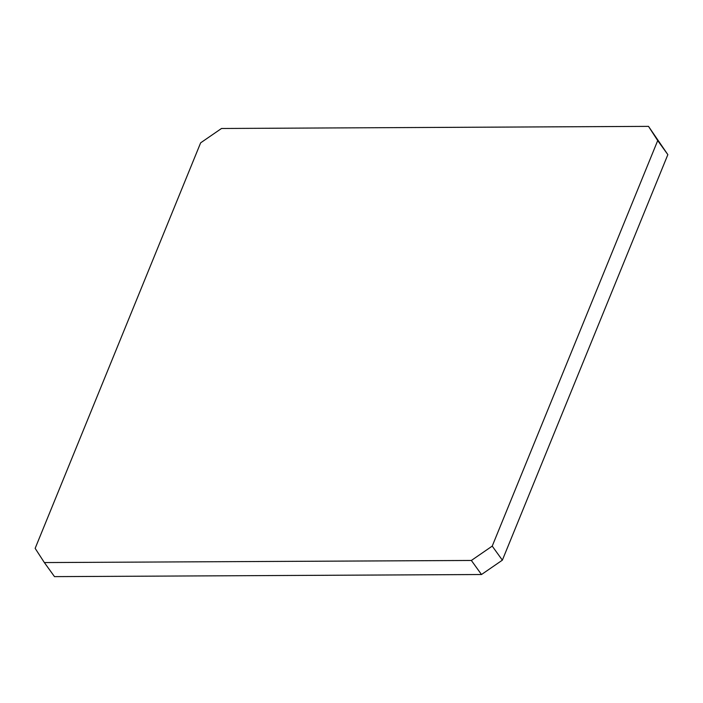 <?xml version="1.0" encoding="UTF-8"?>
<svg xmlns="http://www.w3.org/2000/svg" width="703" height="703" viewBox="0 0 703 703"><rect width="100%" height="100%" fill="white"/><g stroke="black" fill="none" stroke-linecap="round" stroke-linejoin="round"><path stroke-width="1.05" d="M471.361 560.458L481.493 574.518L54.491 576.627L44.359 562.567L471.361 560.458L492.223 546.108L657.709 140.582L667.85 154.642L502.364 560.159L492.223 546.108L657.709 140.582L648.509 126.373L221.507 128.482L200.636 142.841L35.15 548.358L44.359 562.567L471.361 560.458L492.223 546.108L502.364 560.159L667.85 154.642L648.509 126.373L221.507 128.482L200.636 142.841L35.15 548.358L44.359 562.567L54.491 576.627L481.493 574.518L502.364 560.159L481.493 574.518L471.361 560.458M648.509 126.373L667.85 154.642L648.509 126.373"/></g></svg>
